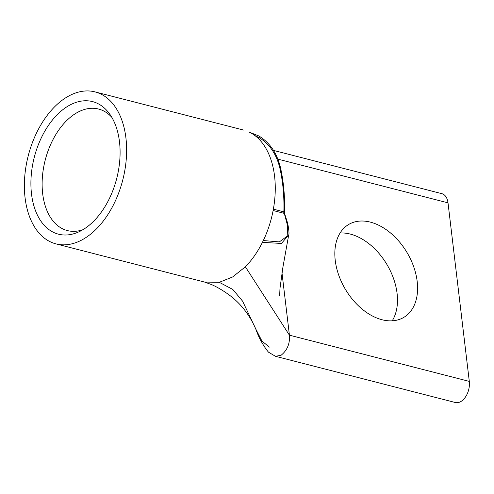 <?xml version="1.0" encoding="UTF-8"?>
<svg xmlns="http://www.w3.org/2000/svg" width="494" height="494" viewBox="0 0 494 494"><rect width="100%" height="100%" fill="white"/><g stroke="black" fill="none" stroke-linecap="round" stroke-linejoin="round"><path stroke-width="0.74" d="M67.048 96.985A78.466 48.789 104.4 0 1 95.027 91.89A78.466 48.789 104.4 0 1 126.303 158.63A78.466 48.789 104.4 0 1 83.955 238.787A78.466 48.789 104.4 0 1 55.976 243.882A78.466 48.789 104.4 0 1 24.7 177.142A78.466 48.789 104.4 0 1 67.048 96.985M279.653 295.9L279.981 288.348L282.908 267.248L288.706 234.946L281.457 243.437L262.431 242.375A78.466 48.789 -75.6 0 0 249.285 132.126L258.924 136.011A1.649 0.994 119.5 0 1 258.924 136.011A1.649 0.994 119.5 0 1 259.122 137.647C269.835 144.106 276.85 154.69 280.16 169.399C283.087 183.058 284.316 197.205 283.859 211.84L287.607 225.727L287.193 236.132L279.351 241.906L263.327 240.547M82.912 229.71A62.738 39.007 104.4 0 1 67.382 230.581A62.738 39.007 104.4 0 1 42.379 177.216A62.738 39.007 104.4 0 1 76.237 113.12A62.738 39.007 104.4 0 1 98.609 109.044A62.738 39.007 104.4 0 1 111.792 117.294M269.316 347.115L261.9 340.977L255.738 328.93C248 311.103 236.978 300.519 228.16 294.233C222.207 289.997 216.638 286.767 211.463 284.556L204.615 282.074L219.268 282.309L232.798 289.447L242.603 301.173L255.738 328.93C258.8 337.742 263.043 345.485 268.477 352.166L275.479 356.304L455.357 402.517A15.641 9.726 -75.6 0 0 460.933 401.499A15.641 9.726 -75.6 0 0 469.3 381.393L448.009 202.849A15.641 9.726 -75.6 0 0 441.852 193.667L273.509 150.411M82.875 229.729A68.444 42.558 104.4 0 1 79.256 231.655A68.444 42.558 104.4 0 1 31.252 191.45A68.444 42.558 104.4 0 1 68.129 106.043A68.444 42.558 104.4 0 1 109.532 113.824A68.444 42.558 104.4 0 1 117.381 175.753A68.444 42.558 104.4 0 1 82.875 229.729M392.23 320.816A54.013 35.889 59.3 0 0 390.235 270.644A54.013 35.889 59.3 0 0 350.283 234.076A54.013 35.889 59.3 0 0 340.088 233.001M382.029 319.741A54.013 35.889 -120.7 0 1 338.686 275.01A54.013 35.889 -120.7 0 1 348.634 224.498A54.013 35.889 -120.7 0 1 370.389 222.133A54.013 35.889 -120.7 0 1 413.737 266.865A54.013 35.889 -120.7 0 1 403.789 317.383A54.013 35.889 -120.7 0 1 382.029 319.741M249.285 132.126L258.918 136.011C270.113 142.803 277.387 153.733 280.753 168.806A1.649 0.525 166.3 0 1 280.16 169.399M280.691 168.707A1.649 0.525 166.3 0 1 280.753 168.806C283.797 183.126 285.038 197.903 284.476 213.142L284.476 213.18M273.126 210.524L284.038 213.328A1.649 1.025 104.4 0 1 283.859 211.84L273.38 209.147M219.268 282.309L232.606 276.98L245.37 266.816C251.94 260.103 257.627 251.959 262.431 242.375M275.479 356.304L281.055 355.285C287.249 350.339 290.034 343.633 289.422 335.179L281.969 272.7M245.37 266.816L289.422 335.179L469.3 381.393M448.009 202.849L277.739 159.099M255.015 135.64L259.122 137.647M243.678 130.083L95.027 91.89M204.627 282.074L55.976 243.882M288.712 234.946C289.293 233.928 288.959 230.081 287.699 223.399L284.476 213.161"/></g></svg>

